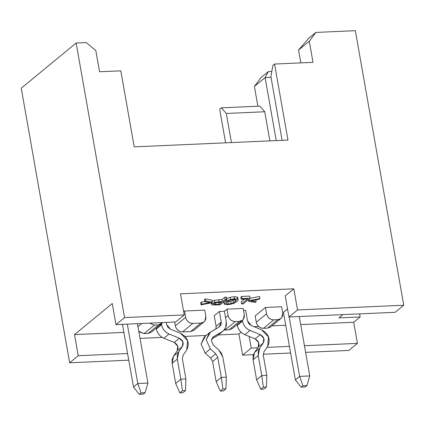 <?xml version="1.0" encoding="UTF-8"?>
<svg xmlns="http://www.w3.org/2000/svg" width="425" height="425" viewBox="0 0 425 425"><rect width="100%" height="100%" fill="white"/><g stroke="black" fill="none" stroke-linecap="round" stroke-linejoin="round"><path stroke-width="0.64" d="M95.838 50.655L99.562 71.777L95.838 50.655L86.254 42.564L76.139 43.01L124.552 317.576L184.238 314.941L180.513 293.818L293.808 288.814L297.532 309.937L403.75 305.24L355.337 30.68L315.887 32.422L309.283 41.225L298.562 50.054L300.826 62.884L298.562 50.054L309.283 41.225L313.007 62.347L309.283 41.225L315.887 32.422L308.598 38.425L298.562 50.054L308.598 38.425L315.887 32.422L355.337 30.68L403.75 305.24L297.532 309.937L293.808 288.814L180.513 293.818L184.238 314.941L124.552 317.576L76.139 43.01L86.254 42.564L95.838 50.655M282.126 140.335L270.911 76.734L282.126 140.335M120.806 70.837L134.21 146.869L287.975 140.08L274.566 64.047L272.85 65.461L270.911 76.734L272.85 65.461L274.566 64.047L313.007 62.347L274.566 64.047L287.975 140.08L134.21 146.869L120.806 70.837L99.562 71.777L120.806 70.837M265.115 77.6L271.017 77.339L265.115 77.6L268.287 71.618L265.115 77.6L276.223 140.595L265.115 77.6L254.394 86.429L265.115 77.6M271.814 71.464L268.287 71.618L260.998 77.621L254.394 86.429L260.998 77.621L268.287 71.618L271.814 71.464M225.601 142.832L219.677 109.246L225.601 142.832M257.885 106.223L254.394 86.429L257.885 106.223M348.861 350.444L305.602 352.357L348.861 350.444L357.436 343.384L348.861 350.444M290.615 353.016L263.202 354.227L290.615 353.016M253.428 354.663L242.643 355.135L238.919 334.018L218.376 334.921L238.919 334.018L241.081 332.233L238.919 334.018L242.643 355.135L253.428 354.663M206.146 335.463L185.029 336.398L206.146 335.463M162.238 337.402L140.027 338.385L162.238 337.402M128.759 360.166L69.663 362.775L21.25 88.214L76.139 43.01L21.25 88.214L69.663 362.775L78.237 355.714L74.513 334.592L112.253 303.519L115.977 324.636L124.552 317.576L115.977 324.636L112.253 303.519L74.513 334.592L123.866 332.414L74.513 334.592L78.237 355.714L69.663 362.775L128.759 360.166M253.996 326.666L258.613 326.464L253.996 326.666M271.968 325.874L285.722 325.263L271.968 325.874M300.709 324.604L353.712 322.262L360.161 316.954L338.916 317.889L342.895 314.617L338.916 317.889L360.161 316.954L353.712 322.262L357.436 343.384L304.433 345.722L357.436 343.384L353.712 322.262L300.709 324.604M285.233 295.88L293.808 288.814L285.233 295.88L288.957 316.997L297.532 309.937L288.957 316.997L395.176 312.306L403.75 305.24L395.176 312.306L288.957 316.997L285.233 295.88M200.616 302.722L201.45 302.037L204.749 301.431L201.45 302.037L200.616 302.722L200.988 304.837L200.616 302.722M204.425 299.588L205.259 298.897L211.894 300.119L205.259 298.897L205.631 301.012L212.266 302.228L211.894 300.119L212.266 302.228L211.48 302.876L200.988 304.837L201.822 304.146L201.45 302.037L201.822 304.146L210.104 302.627L204.797 301.697L204.425 299.588L204.797 301.697L205.631 301.012L205.259 298.897L204.425 299.588M211.793 301.585L214.327 300.316L222.052 299.503L224.841 297.208L226.552 297.133L224.841 297.208L225.213 299.322L226.929 299.243L226.552 297.133L226.929 299.243L220.065 304.895L212.006 304.948L211.358 302.903L211.629 304.449L212.165 303.694L211.953 302.488L212.165 303.694L214.705 302.43L214.327 300.316L211.793 301.585M226.488 298.833L230.137 297.341L234.143 296.708L237.102 296.926L237.788 297.914L237.102 296.926L234.143 296.708L230.137 297.341L226.488 298.833M224.087 302.154L223.8 301.819M224.772 301.017L225.803 300.884L224.772 301.017M225.941 301.676L227.832 301.909L230.711 301.484L234.882 299.46L230.711 301.484L227.832 301.909L225.941 301.676M241.172 301.835L244.492 299.099L241.172 301.835L241.543 303.944L243.259 303.87L250.118 298.217L249.746 296.108L241.655 296.464L249.746 296.108L250.118 298.217L242.032 298.578L250.118 298.217L243.259 303.87L241.543 303.944L241.172 301.835M240.847 297.133L241.655 296.464L242.032 298.578L241.655 296.464L240.847 297.133L241.219 299.243L242.032 298.578L241.219 299.243L247.594 298.961L241.543 303.944L247.594 298.961L241.219 299.243L240.847 297.133M250.028 298.297L259.59 296.496L250.028 298.297M283.443 312.332L287.73 308.8L283.443 312.332L295.359 379.918L283.443 312.332M272.388 324.121L267.5 328.148L263.452 328.323C259.723 328.084 257.327 326.06 256.264 322.256L255.149 315.918L265.439 307.445L281.626 306.733L265.439 307.445L266.56 313.783C267.617 317.587 270.013 319.611 273.743 319.85L277.791 319.669C281.382 319.106 283.034 316.907 282.742 313.066L281.626 306.733L282.742 313.066L281.754 317.624L280.925 318.495L277.791 319.669L267.5 328.148L270.635 326.974L280.925 318.495M183.669 311.716L184.514 311.02L204.744 310.128L184.514 311.02L185.629 317.358L175.339 325.832C176.359 329.688 178.755 331.712 182.527 331.898L192.817 323.425C189.045 323.239 186.649 321.215 185.629 317.358C186.692 321.162 189.088 323.181 192.817 323.425L182.527 331.898C178.798 331.659 176.402 329.635 175.339 325.832L174.67 322.044L175.339 325.832L185.629 317.358L184.514 311.02L183.669 311.716M224.427 311.265L227.003 309.145L243.185 308.428L227.003 309.145L228.119 315.478L225.548 317.597L224.427 311.265L219.369 311.488L224.427 311.265L226.297 321.853L225.548 317.597L228.119 315.478C229.176 319.281 231.572 321.305 235.307 321.55C231.535 321.364 229.139 319.34 228.119 315.478L227.003 309.145L224.427 311.265M243.536 310.42L245.671 310.324L243.536 310.42M219.098 334.188L222.142 331.681L212.946 337.083L211.342 340.6L213.424 345.153L218.838 350.014L221.436 353.255L222.822 357.096L226.36 377.161L221.303 377.384L222.891 388.96L225.925 388.822L223.353 390.942L220.32 391.074L216.16 381.618L212.622 361.558L216.16 381.618L221.303 377.384L217.765 357.319L215.773 353.775L210.359 348.914L206.199 339.809L209.403 332.786L219.162 326.99L220.947 324.944L221.239 322.076L216.091 326.31L215.916 328.87L216.091 326.31L214.227 315.722L219.369 311.488L221.239 322.076L219.162 326.99L210.524 332.005L206.199 339.809L210.359 348.914L215.773 353.775L217.765 357.319L221.303 377.384L226.36 377.161L222.822 357.096L218.838 350.014L213.424 345.153L211.342 340.6L213.504 336.696L222.142 331.681C225.494 329.497 226.876 326.219 226.297 321.853L225.712 327.595L223.263 330.9L216.994 335.915L211.602 339.049L218.115 335.139L223.263 330.9M175.658 322.001L115.977 324.636L175.658 322.001L184.238 314.941L175.658 322.001M359.619 313.878L360.161 316.954L359.619 313.878M259.834 106.138L264.754 111.759L269.886 140.877L264.754 111.759L226.312 113.459L231.444 142.577L226.312 113.459L221.393 107.833L219.677 109.246L221.393 107.833L259.834 106.138L221.393 107.833L226.312 113.459L264.754 111.759L259.834 106.138M251.223 348.075L242.643 355.135L251.223 348.075L257.747 347.783L251.223 348.075L249.172 336.441L251.223 348.075M289.446 346.386L266.958 347.379L289.446 346.386M127.59 353.536L78.237 355.714L127.59 353.536M195.505 327.516L190.618 331.543L182.527 331.898L190.618 331.543L193.752 330.368L204.042 321.89L200.908 323.069L190.618 331.543L200.908 323.069L192.817 323.425L200.908 323.069C204.499 322.501 206.152 320.301 205.865 316.46L204.877 321.024L204.042 321.89M205.865 316.46L204.744 310.128L205.865 316.46M153.021 329.396L148.134 333.418L151.268 332.244L161.558 323.77L158.424 324.944L148.134 333.418L144.086 333.598L138.768 331.261L139.469 331.93L144.086 333.598L154.376 325.12L149.43 323.159L154.376 325.12L158.424 324.944L162.61 322.58L161.558 323.77M141.796 323.499L137.96 326.655L141.796 323.499M144.086 333.598L148.134 333.418L158.424 324.944L154.376 325.12L144.086 333.598M233.947 325.821L229.059 329.842L224.198 330.002L225.011 330.023L235.307 321.55L239.349 321.369C242.941 320.806 244.593 318.601 244.306 314.766L243.185 308.428L244.306 314.766L243.318 319.324L242.484 320.195L239.349 321.369L229.059 329.842L232.193 328.668L242.484 320.195M256.264 322.256C257.284 326.118 259.68 328.137 263.452 328.323L273.743 319.85C269.971 319.664 267.575 317.64 266.56 313.783L256.264 322.256L266.56 313.783L265.439 307.445L255.149 315.918L256.264 322.256M277.791 319.669L273.743 319.85L263.452 328.323L267.5 328.148L277.791 319.669M239.349 321.369L235.307 321.55L225.011 330.023L229.059 329.842L239.349 321.369M248.381 299.657L248.657 301.235L249.443 300.587L249.167 299.009L249.443 300.587L259.962 298.61L259.59 296.496L259.962 298.61L259.123 299.301L250.84 300.831L256.153 301.745L255.781 299.636L256.153 301.745L255.313 302.435L248.657 301.235L248.381 299.657M248.657 301.235L255.313 302.435L256.153 301.745L250.84 300.831L259.123 299.301L259.962 298.61L249.443 300.587L248.657 301.235M231.003 299.922L228.347 301.054L231.003 299.922L233.877 299.45L231.003 299.922M236.284 300.358L235.758 299.62L233.877 299.45L235.758 299.62L236.284 300.358L235.232 301.596L233.511 302.696L231.083 303.599L228.204 304.018L226.398 303.832L226.174 302.993L224.278 303.243L224.655 304.374L227.396 304.661L230.956 304.178L234.366 303.083L237.001 301.511L238.159 300.029L237.474 299.035L234.515 298.817L230.515 299.45L226.86 300.942L228.347 301.054L226.86 300.942L226.61 299.508L226.86 300.942L230.515 299.45L230.137 297.341L230.515 299.45L234.515 298.817L234.143 296.708L234.515 298.817L237.474 299.035L237.102 296.926L237.474 299.035L238.159 300.029L237.001 301.511L234.366 303.083L230.956 304.178L227.396 304.661L224.655 304.374L224.14 303.827L223.996 301.654L224.278 303.243L226.174 302.993L225.803 300.884L226.398 303.832L226.026 301.718L226.398 303.832L228.204 304.018L227.832 301.909L228.204 304.018L231.083 303.599L230.711 301.484L231.083 303.599L233.511 302.696L233.139 300.587L233.511 302.696L235.232 301.596L234.86 299.482L235.232 301.596L236.311 300.087M237.809 297.58L238.159 300.029M226.174 302.993L226.398 303.832M211.262 302.457L212.006 304.948L220.065 304.895L226.929 299.243L225.213 299.322L224.841 297.208L222.052 299.503L214.327 300.316L214.699 302.43L219.103 301.766L218.732 299.652L219.103 301.766L222.424 301.617L222.052 299.503L222.424 301.617L225.213 299.322L222.424 301.617L214.699 302.43L212.165 303.694L211.629 304.449M219.162 304.305L214.317 304.47L213.642 304.183L213.961 303.593L215.581 302.807L221.616 302.281L219.162 304.305L221.616 302.281L215.581 302.807L213.961 303.593L213.642 304.183L214.317 304.47L219.162 304.305L218.79 302.191L219.162 304.305M215.475 302.34L215.847 304.449L215.475 302.34M214.136 303.461L214.317 304.47L214.136 303.461M205.631 301.012L204.797 301.697L210.104 302.627L201.822 304.146L200.988 304.837L211.48 302.876L212.266 302.228L205.631 301.012M137.79 383.536L147.905 383.09L137.434 323.691L147.905 383.09L137.79 383.536L127.319 324.137L137.79 383.536L141.031 392.907L145.074 392.732L147.905 383.09L145.074 392.732L143.363 394.14L139.315 394.32L133.503 387.069L122.448 324.355L133.503 387.069L137.79 383.536L133.503 387.069L139.315 394.32L141.031 392.907L137.79 383.536M299.29 316.54L309.761 375.939L299.29 316.54M295.359 379.918L299.646 376.385L289.175 316.986L299.646 376.385L309.761 375.939L306.93 385.581L305.214 386.994L301.171 387.17L295.359 379.918L301.171 387.17L302.882 385.757L299.646 376.385L295.359 379.918M302.882 385.757L306.93 385.581L309.761 375.939L299.646 376.385L302.882 385.757L301.171 387.17L305.214 386.994L306.93 385.581L302.882 385.757M266.826 375.371L263.288 355.305L264.01 351.645L267.644 346.386L268.547 337.057L261.561 329.752L251.303 325.566L247.536 320.912L245.671 310.324L247.536 320.912L248.832 323.712L251.303 325.566L261.561 329.752C268.866 333.944 270.895 339.485 267.644 346.386L264.01 351.645L263.288 355.305L266.826 375.371L261.768 375.594L266.826 375.371L266.39 387.037L266.826 375.371M242.335 320.317L242.478 321.135C243.435 325.486 245.947 328.594 250.006 330.448L260.265 334.629L263.76 338.284L263.309 342.948L259.68 348.208L258.23 355.534L261.768 375.594L258.23 355.534L258.251 351.629L259.68 348.208L263.309 342.948C264.934 339.501 263.92 336.728 260.265 334.629L250.006 330.448C245.91 328.621 243.403 325.513 242.478 321.135L242.335 320.317M256.62 379.833L253.082 359.768L254.532 352.447L258.161 347.183L258.613 342.518L255.122 338.868L244.864 334.688C240.8 332.828 238.292 329.726 237.336 325.375L237.192 324.557L237.336 325.375L242.478 321.135L237.336 325.375C238.255 329.752 240.768 332.86 244.864 334.688L250.006 330.448L244.864 334.688L255.122 338.868L260.265 334.629L255.122 338.868C258.772 340.962 259.787 343.735 258.161 347.183L263.309 342.948L258.161 347.183L254.532 352.447L259.68 348.208L254.532 352.447L253.103 355.868L253.082 359.768L258.23 355.534L253.082 359.768L256.62 379.833L261.768 375.594L263.357 387.17L266.39 387.037L263.819 389.157L260.78 389.289L256.62 379.833L260.78 389.289L263.357 387.17L261.768 375.594L256.62 379.833M209.403 332.786L204.255 337.02L201.057 344.048L205.211 353.154L210.359 348.914L205.211 353.154L210.625 358.015L215.773 353.775L210.625 358.015L212.622 361.558L217.765 357.319L212.622 361.558L210.625 358.015L205.211 353.154L201.057 344.048L205.376 336.244M185.9 378.946L182.362 358.881L183.085 355.22L186.713 349.961L187.622 340.632L180.636 333.322L170.377 329.141L166.611 324.487L166.244 322.416L166.611 324.487L167.902 327.287L170.377 329.141L180.636 333.322C187.94 337.519 189.97 343.06 186.713 349.961L183.085 355.22L182.362 358.881L185.9 378.946L180.843 379.169L185.9 378.946L185.465 390.612L185.9 378.946M161.41 323.892L161.553 324.711C162.509 329.062 165.017 332.169 169.081 334.023L179.339 338.204L182.835 341.859L182.378 346.524L178.75 351.783L177.305 359.104L180.843 379.169L177.305 359.104L177.326 355.204L178.75 351.783L182.378 346.524C184.009 343.071 182.994 340.303 179.339 338.204L169.081 334.023C164.985 332.196 162.472 329.088 161.553 324.711L161.41 323.892M175.695 383.408L172.157 363.343L173.607 356.022L177.236 350.758L177.687 346.093L174.192 342.444L163.933 338.263C159.874 336.403 157.362 333.301 156.405 328.95L156.262 328.127L156.405 328.95L161.553 324.711L156.405 328.95C157.33 333.328 159.837 336.43 163.933 338.263L169.081 334.023L163.933 338.263L174.192 342.444L179.339 338.204L174.192 342.444C177.847 344.537 178.861 347.31 177.236 350.758L182.378 346.524L177.236 350.758L173.607 356.022L178.75 351.783L173.607 356.022L172.178 359.444L172.157 363.343L177.305 359.104L172.157 363.343L175.695 383.408L180.843 379.169L182.426 390.745L185.465 390.612L182.888 392.732L179.855 392.865L175.695 383.408L179.855 392.865L182.426 390.745L180.843 379.169L175.695 383.408M143.363 394.14L145.074 392.732L141.031 392.907L139.315 394.32L143.363 394.14M263.819 389.157L266.39 387.037L263.357 387.17L260.78 389.289L263.819 389.157M210.524 332.005L208.42 333.737L210.524 332.005M216.091 326.31L221.239 322.076L219.369 311.488L214.227 315.722L216.091 326.31M225.925 388.822L226.36 377.161L225.925 388.822L222.891 388.96L221.303 377.384L216.16 381.618L220.32 391.074L222.891 388.96L220.32 391.074L223.353 390.942L225.925 388.822M182.888 392.732L185.465 390.612L182.426 390.745L179.855 392.865L182.888 392.732M224.14 303.827L223.768 301.713"/></g></svg>
